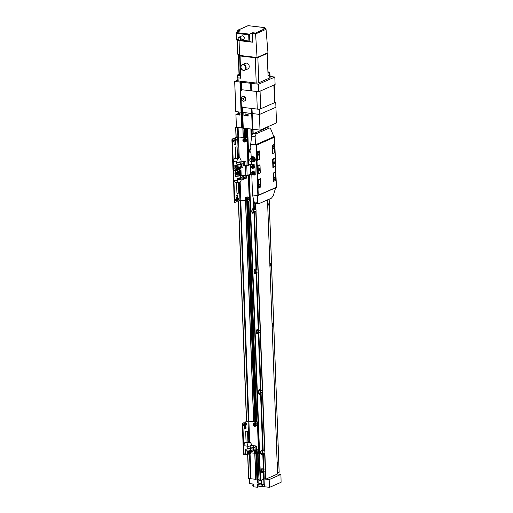 <?xml version="1.0" encoding="UTF-8"?>
<svg xmlns="http://www.w3.org/2000/svg" width="513" height="513" viewBox="0 0 513 513"><rect width="100%" height="100%" fill="white"/><g stroke="black" fill="none" stroke-linecap="round" stroke-linejoin="round"><path stroke-width="0.77" d="M250.825 148.251A2.341 1.199 96.7 0 0 249.562 151.091A2.341 1.199 96.7 0 0 250.511 152.88A2.341 1.199 96.7 0 0 250.992 152.752M250.863 149.2A1.404 0.718 96.7 0 0 250.684 149.129A1.404 0.718 96.7 0 0 249.786 150.848A1.404 0.718 96.7 0 0 250.35 151.919A1.404 0.718 96.7 0 0 250.947 151.508M254.345 209.342L253.794 208.906A2.341 1.199 96.7 0 0 253.268 208.579A2.341 1.199 96.7 0 0 251.774 211.439A2.341 1.199 96.7 0 0 252.723 213.222A2.341 1.199 96.7 0 0 253.909 212.138L254.429 211.6L255.795 211.76L256.038 211.337A2.341 1.199 96.7 0 0 256.077 210.58A2.341 1.199 96.7 0 0 255.981 209.881L254.345 209.342L254.063 201.789M252.588 213.19A2.341 1.199 96.7 0 0 253.948 210.33A2.341 1.199 96.7 0 0 253.133 208.579M253.46 210.548A1.404 0.718 96.7 0 0 252.896 209.477A1.404 0.718 96.7 0 0 251.998 211.189A1.404 0.718 96.7 0 0 252.563 212.26A1.404 0.718 96.7 0 0 253.46 210.548M263.855 468.818L263.304 468.382A2.341 1.199 96.7 0 0 262.784 468.055A2.341 1.199 96.7 0 0 261.29 470.908A2.341 1.199 96.7 0 0 262.233 472.697A2.341 1.199 96.7 0 0 263.425 471.614L263.939 471.075L265.311 471.235L265.548 470.812A2.341 1.199 96.7 0 0 265.587 470.055A2.341 1.199 96.7 0 0 265.497 469.357L263.855 468.818L263.278 452.973L264.644 453.133L264.888 452.71A2.341 1.199 96.7 0 0 264.926 451.953A2.341 1.199 96.7 0 0 264.836 451.254L263.195 450.715L261.066 392.631L262.432 392.791L262.675 392.368A2.341 1.199 96.7 0 0 262.714 391.611A2.341 1.199 96.7 0 0 262.624 390.912L260.982 390.374L258.853 332.289L260.219 332.45L260.463 332.026A2.341 1.199 96.7 0 0 260.501 331.27A2.341 1.199 96.7 0 0 260.405 330.564L258.77 330.032L256.641 271.948L258.007 272.108L258.251 271.685A2.341 1.199 96.7 0 0 258.289 270.922A2.341 1.199 96.7 0 0 258.193 270.223L256.558 269.684L254.429 211.6M262.105 472.665A2.341 1.199 96.7 0 0 263.464 469.805A2.341 1.199 96.7 0 0 262.65 468.048M262.977 470.023A1.404 0.718 96.7 0 0 262.406 468.953A1.404 0.718 96.7 0 0 261.508 470.665A1.404 0.718 96.7 0 0 262.079 471.736A1.404 0.718 96.7 0 0 262.977 470.023M263.195 450.715L262.643 450.279A2.341 1.199 96.7 0 0 262.117 449.952A2.341 1.199 96.7 0 0 260.623 452.806A2.341 1.199 96.7 0 0 261.572 454.595A2.341 1.199 96.7 0 0 262.759 453.511L263.278 452.973M261.438 454.563A2.341 1.199 96.7 0 0 262.803 451.703A2.341 1.199 96.7 0 0 261.983 449.946M262.31 451.915A1.404 0.718 96.7 0 0 261.745 450.85A1.404 0.718 96.7 0 0 260.848 452.562A1.404 0.718 96.7 0 0 261.418 453.633A1.404 0.718 96.7 0 0 262.31 451.915M260.982 390.374L260.431 389.938A2.341 1.199 96.7 0 0 259.905 389.604A2.341 1.199 96.7 0 0 258.411 392.464A2.341 1.199 96.7 0 0 259.36 394.247A2.341 1.199 96.7 0 0 260.546 393.17L261.066 392.631M259.225 394.221A2.341 1.199 96.7 0 0 260.591 391.361A2.341 1.199 96.7 0 0 259.77 389.604M260.097 391.573A1.404 0.718 96.7 0 0 259.533 390.502A1.404 0.718 96.7 0 0 258.635 392.221A1.404 0.718 96.7 0 0 259.206 393.291A1.404 0.718 96.7 0 0 260.097 391.573M258.77 330.032L258.219 329.596A2.341 1.199 96.7 0 0 257.693 329.263A2.341 1.199 96.7 0 0 256.199 332.123A2.341 1.199 96.7 0 0 257.148 333.905A2.341 1.199 96.7 0 0 258.334 332.822L258.853 332.289M257.013 333.88A2.341 1.199 96.7 0 0 258.379 331.02A2.341 1.199 96.7 0 0 257.558 329.263M257.885 331.231A1.404 0.718 96.7 0 0 257.321 330.16A1.404 0.718 96.7 0 0 256.423 331.879A1.404 0.718 96.7 0 0 256.987 332.95A1.404 0.718 96.7 0 0 257.885 331.231M256.558 269.684L256.006 269.248A2.341 1.199 96.7 0 0 255.48 268.921A2.341 1.199 96.7 0 0 253.986 271.781A2.341 1.199 96.7 0 0 254.935 273.564A2.341 1.199 96.7 0 0 256.122 272.48L256.641 271.948M254.801 273.532A2.341 1.199 96.7 0 0 256.16 270.672A2.341 1.199 96.7 0 0 255.346 268.921M255.673 270.89A1.404 0.718 96.7 0 0 255.108 269.819A1.404 0.718 96.7 0 0 254.211 271.531A1.404 0.718 96.7 0 0 254.775 272.602A1.404 0.718 96.7 0 0 255.673 270.89M267.497 199.89L267.671 204.738A2.341 1.199 96.7 0 0 267.632 205.495A2.341 1.199 96.7 0 0 267.728 206.194L269.883 265.08A2.341 1.199 96.7 0 0 269.851 265.837A2.341 1.199 96.7 0 0 269.941 266.536L272.102 325.422A2.341 1.199 96.7 0 0 272.063 326.178A2.341 1.199 96.7 0 0 272.153 326.884L274.314 385.763A2.341 1.199 96.7 0 0 274.275 386.526A2.341 1.199 96.7 0 0 274.365 387.225L276.526 446.111A2.341 1.199 96.7 0 0 276.488 446.868A2.341 1.199 96.7 0 0 276.578 447.567L277.187 464.214A2.341 1.199 96.7 0 0 277.148 464.97A2.341 1.199 96.7 0 0 277.244 465.669L277.546 473.993L265.856 479.136L264.233 479.001L263.939 471.075M277.264 465.785A2.341 1.199 96.7 0 0 277.732 463.675A2.341 1.199 96.7 0 0 277.135 462.046M277.187 465.362A2.341 1.199 96.7 0 0 277.469 463.643A2.341 1.199 96.7 0 0 277.148 462.348M276.603 447.682A2.341 1.199 96.7 0 0 277.071 445.573A2.341 1.199 96.7 0 0 276.475 443.944M276.52 447.259A2.341 1.199 96.7 0 0 276.802 445.54A2.341 1.199 96.7 0 0 276.481 444.245M274.391 387.341A2.341 1.199 96.7 0 0 274.859 385.231A2.341 1.199 96.7 0 0 274.263 383.596M274.308 386.917A2.341 1.199 96.7 0 0 274.59 385.199A2.341 1.199 96.7 0 0 274.269 383.904M272.179 326.993A2.341 1.199 96.7 0 0 272.647 324.889A2.341 1.199 96.7 0 0 272.05 323.254M272.095 326.576A2.341 1.199 96.7 0 0 272.377 324.857A2.341 1.199 96.7 0 0 272.057 323.562M269.966 266.651A2.341 1.199 96.7 0 0 270.428 264.541A2.341 1.199 96.7 0 0 269.838 262.913M269.883 266.234A2.341 1.199 96.7 0 0 270.165 264.509A2.341 1.199 96.7 0 0 269.844 263.214M267.754 206.309A2.341 1.199 96.7 0 0 268.216 204.2A2.341 1.199 96.7 0 0 267.619 202.571M267.671 205.886A2.341 1.199 96.7 0 0 267.953 204.168A2.341 1.199 96.7 0 0 267.632 202.872M267.728 206.194L267.677 206.534L267.728 206.194M269.941 266.536L269.896 266.875L269.941 266.536M272.153 326.884L272.108 327.217L272.153 326.884M274.365 387.225L274.32 387.565L274.365 387.225M276.578 447.567L276.533 447.907L276.578 447.567M250.376 152.848A2.341 1.199 96.7 0 0 250.985 152.502M244.836 128.308L244.297 128.872L243.008 128.769L243.617 128.205L235.82 127.378L236.346 126.961M248.741 128.769L247.253 129.27L246.157 129.09L247.869 128.667M257.468 479.886L255.737 479.905L254.807 453.287M255.711 479.309L250.985 478.751L250.055 453.518M247.651 454.518L248.529 478.462L250.985 478.751M279.117 472.178L277.539 472.96M258.058 453.665L259.007 480.309L260.559 480.431L264.233 479.001M258.975 479.475L257.802 453.639M257.488 479.597L258.751 479.45M246.439 421.532L238.353 200.968M236.018 137.317L235.647 127.269M251.691 108.448L252.454 129.18L260.001 130.097L259.424 114.405L252.152 113.52L252.813 129.25M251.877 108.467L252.063 113.482L251.691 113.495L252.152 113.514L252.64 129.173M242.11 106.781L242.893 128.051L252.454 129.18M242.303 106.954L242.502 112.353L242.142 112.366L242.591 112.385L243.168 128.083L242.591 112.398M241.552 105.992L242.36 127.987L242.713 128.058L242.059 112.334M241.751 106.338L241.969 112.289L241.61 112.302L242.059 112.328L242.546 127.981M237.243 80.259L234.742 81.452L240.148 82.061L241.828 127.923L242.181 127.993L241.36 105.473M240.007 114.027A1.404 0.346 -2.1 0 0 239.872 114.014A1.404 0.346 -2.1 0 0 238.455 114.053A1.404 0.346 -2.1 0 0 237.743 114.386A1.404 0.346 -2.1 0 0 238.41 114.656A1.404 0.346 -2.1 0 0 240.026 114.572M248.132 114.989A1.404 0.346 -2.1 0 0 248.003 114.97A1.404 0.346 -2.1 0 0 246.58 115.015A1.404 0.346 -2.1 0 0 245.868 115.348A1.404 0.346 -2.1 0 0 246.535 115.617A1.404 0.346 -2.1 0 0 248.151 115.534M248.119 114.681A2.494 0.622 177.9 0 0 245.143 115.04L243.925 115.579L248.17 116.079L248.061 113.065L251.691 113.495L242.502 112.353L243.079 128.045M243.925 115.579L243.81 112.565L242.591 112.392L242.392 107.031L242.591 112.392M239.994 113.706L238.321 113.508L235.897 114.579L240.046 115.124L239.937 112.103L241.065 112.238L235.781 111.558L234.678 81.387M238.321 113.508L238.263 111.911M252.056 108.487L259.495 109.314L275.744 102.164L275.93 107.23L259.681 114.38L252.242 113.559L251.966 108.455L252.152 113.52L251.966 108.48M239.962 82.067L241.065 112.238L241.443 112.232L241.065 112.238L241.642 127.929L236.358 127.25L235.897 114.579M242.014 127.917L240.841 91.372M260.258 130.071L276.507 122.921L275.93 107.23L259.681 114.38L260.001 130.097M235.954 114.643L236.422 127.314M240.501 82.131L241.488 82.221L241.86 90.006A2.494 2.046 -113.8 0 1 241.905 89.987A2.494 2.046 -113.8 0 0 240.783 92.019L241.251 104.812A2.494 2.046 -113.8 0 0 243.47 107.473L257.276 109.109L256.628 91.487L242.822 89.858A2.494 2.046 -113.8 0 0 241.905 89.987A2.494 2.046 -113.8 0 1 242.822 89.858L258.853 91.692L275.103 84.542L274.827 77.059L258.578 84.209L251.043 83.35L251.319 90.833L250.953 83.311L251.229 90.795M244.502 81.65A2.494 0.622 177.9 0 1 241.257 81.9A2.494 0.622 177.9 0 1 240.071 81.42A2.494 0.622 177.9 0 1 240.289 81.15M254.063 82.779A2.494 0.622 177.9 0 1 250.819 83.029A2.494 0.622 177.9 0 1 249.626 82.548A2.494 0.622 177.9 0 1 249.85 82.279M242.392 106.967L242.482 107.095A2.494 2.046 -113.8 0 0 243.47 107.473L251.505 108.423L252.261 129.18M274.897 102.01L275.744 102.164M259.495 109.314L259.424 114.405L259.238 109.34M241.924 106.576L242.059 112.328M240.866 82.118L241.174 90.596M241.399 82.183L241.687 90.102M250.953 83.311L241.488 82.221L241.77 90.051M270.082 76.443L274.827 77.059M234.742 81.452L235.845 111.622M258.321 84.235L258.597 91.718M258.578 84.209L258.853 91.692M241.033 82.195L241.334 90.397M239.308 74.513L238.577 54.731L238.038 54.365A0.622 0.513 66.2 0 1 237.513 53.673L237.641 40.296M240.334 40.668L243.425 39.302A1.872 1.533 -113.8 0 0 244.265 37.782A1.872 1.533 -113.8 0 0 241.918 35.884L238.827 37.244A1.872 1.533 -113.8 0 0 237.987 38.764A1.872 1.533 -113.8 0 0 240.334 40.668A1.872 1.533 -113.8 0 0 241.174 39.142A1.872 1.533 -113.8 0 0 238.827 37.244M240.744 39.18A1.558 1.282 -113.8 0 0 238.09 38.866A1.558 1.282 -113.8 0 0 240.744 39.18M244.746 70.281L247.837 68.922A3.084 2.533 -113.8 0 0 249.222 66.408A3.084 2.533 -113.8 0 0 245.355 63.272L242.258 64.632A3.084 2.533 -113.8 0 0 240.873 67.145A3.084 2.533 -113.8 0 0 244.746 70.281A3.084 2.533 -113.8 0 0 246.131 67.767A3.084 2.533 -113.8 0 0 242.258 64.632M245.701 67.806A2.777 2.276 -113.8 0 0 243.239 64.843A2.777 2.276 -113.8 0 0 240.975 67.248A2.777 2.276 -113.8 0 0 243.438 70.21A2.777 2.276 -113.8 0 0 245.701 67.806M240.52 75.674A2.18 0.545 177.9 0 1 237.384 75.302A2.18 0.545 177.9 0 1 237.455 75.161L237.686 74.924A1.93 0.481 177.9 0 1 237.91 74.783A1.93 0.481 177.9 0 1 240.475 74.526M240.597 77.848A2.18 0.545 177.9 0 1 237.468 77.476L237.384 75.302M240.507 75.366A1.93 0.481 177.9 0 1 238.385 75.398A1.93 0.481 177.9 0 1 237.686 74.924M267.933 71.878A1.93 0.481 177.9 0 1 269.287 72.166A1.93 0.481 177.9 0 1 269.069 72.551A1.93 0.481 177.9 0 1 267.966 72.801M269.287 72.166L269.537 72.384A2.18 0.545 177.9 0 1 269.614 72.519A2.18 0.545 177.9 0 1 269.293 72.82A2.18 0.545 177.9 0 1 267.978 73.109M269.614 72.519L269.691 74.693A2.18 0.545 177.9 0 1 269.37 74.994A2.18 0.545 177.9 0 1 268.062 75.276M238.648 75.142L240.494 74.943M239.603 75.238L239.584 74.712L238.635 74.872M240.488 74.815L239.584 74.712M267.959 72.532L268.37 72.198L267.946 72.147M239.225 55.391L257.045 57.494L256.859 57.924L257.045 57.494L256.859 57.924L239.481 55.898L239.103 40.63L236.346 39.995L236.153 32.556L249.536 34.134L248.702 34.82L248.933 41.034L249.812 41.598L249.536 34.134L252.723 32.736L255.551 33.069L265.054 28.645A2.802 0.699 -2.1 0 1 263.714 28.1A2.802 0.699 -2.1 0 1 264.124 27.715L264.49 27.58L264.779 28.606M238.654 40.264L236.346 39.995L236.608 39.578L238.276 39.777M236.333 39.969L236.063 32.736L239.609 31.037A2.802 0.699 -2.1 0 0 240.02 30.652A2.802 0.699 -2.1 0 0 238.68 30.113L238.731 31.421M239.558 55.911L240.103 56.257L240.7 78.014M237.718 31.87L237.731 30.568A0.622 0.513 66.2 0 1 238.244 30.055L238.68 30.113M267.485 53.262A0.622 0.513 -113.8 0 0 267.966 52.692L266.042 29.331A0.622 0.513 -113.8 0 0 265.49 28.696M267.267 53.666L268.068 75.591L267.17 53.711L267.491 53.314M267.978 75.674L269.735 74.898A1.872 0.462 -2.1 0 0 270.011 74.642A1.872 0.462 -2.1 0 0 269.684 74.398M237.455 77.251L237.423 77.264A1.872 0.462 -2.1 0 0 237.147 77.521A1.872 0.462 -2.1 0 0 238.038 77.88L240.905 78.22M237.147 77.521L237.256 80.541A1.872 0.462 -2.1 0 0 238.147 80.9L256.205 83.029A1.872 0.462 -2.1 0 0 258.776 82.792L269.844 77.918A1.872 0.462 -2.1 0 0 270.12 77.662L270.011 74.642M238.244 30.055L248.183 25.682L247.997 26.048L248.183 25.682L264.394 27.599M267.966 52.692L257.045 57.494L255.551 33.069M240.084 40.745L252.486 42.207L252.723 32.736M252.486 42.207L249.812 41.598M274.269 84.908L274.91 102.35A2.494 0.622 177.9 0 1 274.545 102.696L273.897 85.075A2.494 0.622 -2.1 0 0 274.263 84.735M273.897 85.075L260.059 91.167L260.7 108.782L274.545 102.696M260.7 108.782A2.494 0.622 177.9 0 1 257.276 109.109M242.546 96.611A2.398 1.969 66.2 0 1 242.707 96.534A2.398 1.969 66.2 0 1 243.592 96.406A2.398 1.969 66.2 0 1 245.65 98.445A2.398 1.969 66.2 0 1 244.643 100.926A2.398 1.969 66.2 0 1 244.477 100.99M243.265 96.547A2.398 1.969 66.2 0 1 245.323 98.586A2.398 1.969 66.2 0 1 244.316 101.067A2.398 1.969 66.2 0 1 243.438 101.196A2.398 1.969 66.2 0 1 241.373 99.156A2.398 1.969 66.2 0 1 242.38 96.675A2.398 1.969 66.2 0 1 243.265 96.547M242.97 98.252L242.687 98.823L243.63 99.535L243.585 98.323L242.97 98.252M243.079 98.265L242.835 98.759L243.669 99.458M277.276 465.881L277.571 473.967L280.919 474.435L281.098 482.278L269.614 487.331L264.253 486.747L264.131 484.041L261.553 485.041L257.539 484.567L257.661 487.279L258.911 486.728A2.494 0.622 177.9 0 1 262.335 486.401L264.246 486.632M257.661 487.279L253.73 486.811L253.608 484.105L249.491 483.573L249.247 478.635M252.056 483.919L252.114 485.195L253.666 485.381M257.718 453.627L258.982 479.488M257.545 479.578L257.712 483.092L258.167 482.996L258.039 479.463M258.167 482.996L261.059 483.336M257.712 483.092L261.066 483.49L260.937 480.264M269.434 487.35L269.133 479.533L265.837 479.142M269.614 487.331L269.133 479.533M280.919 474.435L269.389 479.508M261.553 485.041L261.361 480.078M249.542 483.624L249.305 478.642M261.758 485.022L261.611 479.963M277.892 474.025L277.86 472.813M252.915 161.351L254.563 160.543L254.486 158.453L252.858 157.222L251.299 158.075M258.61 169.797A1.09 0.558 -83.3 0 1 258.95 168.636A1.09 0.558 -83.3 0 1 259.751 169.296A1.09 0.558 -83.3 0 1 259.392 170.47A1.09 0.558 -83.3 0 1 258.744 170.374A1.09 0.558 -83.3 0 1 258.61 169.797M258.898 168.7A0.936 0.481 -83.3 0 1 259.155 168.597A0.936 0.481 -83.3 0 1 259.533 169.316A0.936 0.481 -83.3 0 1 258.937 170.457A0.936 0.481 -83.3 0 1 258.706 170.297M273.589 163.205A1.09 0.558 -83.3 0 1 273.929 162.044A1.09 0.558 -83.3 0 1 274.731 162.704A1.09 0.558 -83.3 0 1 274.372 163.878A1.09 0.558 -83.3 0 1 273.724 163.782A1.09 0.558 -83.3 0 1 273.589 163.205M273.878 162.108A0.936 0.481 -83.3 0 1 274.134 162.012A0.936 0.481 -83.3 0 1 274.513 162.724A0.936 0.481 -83.3 0 1 273.916 163.865A0.936 0.481 -83.3 0 1 273.685 163.705M257.949 154.144A1.244 0.641 -83.3 0 1 258.34 152.816A1.244 0.641 -83.3 0 1 259.257 153.567A1.244 0.641 -83.3 0 1 258.847 154.913A1.244 0.641 -83.3 0 1 258.103 154.804A1.244 0.641 -83.3 0 1 257.949 154.144M258.263 152.919A1.013 0.519 -83.3 0 1 258.52 152.829A1.013 0.519 -83.3 0 1 258.93 153.599A1.013 0.519 -83.3 0 1 258.283 154.836A1.013 0.519 -83.3 0 1 258.052 154.689M274.083 178.928A1.244 0.641 -83.3 0 1 274.468 177.607A1.244 0.641 -83.3 0 1 275.385 178.357A1.244 0.641 -83.3 0 1 274.981 179.697A1.244 0.641 -83.3 0 1 274.237 179.588A1.244 0.641 -83.3 0 1 274.083 178.928M274.391 177.703A1.013 0.519 -83.3 0 1 274.647 177.613A1.013 0.519 -83.3 0 1 275.058 178.389A1.013 0.519 -83.3 0 1 274.41 179.621A1.013 0.519 -83.3 0 1 274.186 179.473M272.929 147.552A1.244 0.641 -83.3 0 1 273.32 146.224A1.244 0.641 -83.3 0 1 274.231 146.974A1.244 0.641 -83.3 0 1 273.827 148.321A1.244 0.641 -83.3 0 1 273.083 148.212A1.244 0.641 -83.3 0 1 272.929 147.552M273.243 146.327A1.013 0.519 -83.3 0 1 273.5 146.237A1.013 0.519 -83.3 0 1 273.91 147.007A1.013 0.519 -83.3 0 1 273.262 148.244A1.013 0.519 -83.3 0 1 273.031 148.097M259.103 185.52A1.244 0.641 -83.3 0 1 259.488 184.199A1.244 0.641 -83.3 0 1 260.405 184.949A1.244 0.641 -83.3 0 1 260.001 186.29A1.244 0.641 -83.3 0 1 259.257 186.181A1.244 0.641 -83.3 0 1 259.103 185.52M259.411 184.295A1.013 0.519 -83.3 0 1 259.674 184.205A1.013 0.519 -83.3 0 1 260.078 184.975A1.013 0.519 -83.3 0 1 259.437 186.213A1.013 0.519 -83.3 0 1 259.206 186.065M250.71 159.088A1.225 1 66.2 0 1 250.793 161.454A1.225 1 66.2 0 1 250.71 159.088M253.627 159.896L253.076 160.133L253.627 159.896M252.877 158.318L252.12 158.389L252.877 158.318M252.986 161.313L253.095 161.242C254.127 159.71 253.749 158.594 251.96 157.895L251.383 157.914M252.242 161.666L250.96 161.589A1.776 1.462 66.2 0 0 252.871 160.184A1.776 1.462 66.2 0 0 249.921 159.222L250.421 158.408M252.729 158.196A1.558 1.282 66.2 0 1 253.024 160.967M253.525 171.348A1.404 1.154 66.2 0 1 254.14 173.99L253.454 174.292A1.404 1.154 66.2 0 1 252.325 171.72A1.404 1.154 66.2 0 1 253.454 174.292L252.903 174.369C251.511 173.663 251.319 172.778 252.325 171.72L253.012 171.419A1.404 1.154 66.2 0 1 253.525 171.348M252.64 168.315A1.404 1.154 66.2 0 1 252.107 165.686L252.787 165.385A1.404 1.154 66.2 0 1 253.916 167.956L253.236 168.258A1.404 1.154 66.2 0 1 252.717 168.328M252.569 166.43L252.999 167.411M253.153 167.103L252.826 166.462L252.21 166.392L251.928 166.956L252.255 167.597L252.871 167.668L253.153 167.103M252.742 167.379L252.255 167.597M252.415 166.744L251.928 166.956M252.794 172.464L253.217 173.445M253.377 173.137L253.044 172.496L252.434 172.426L252.146 172.99L252.479 173.631L253.089 173.702L253.377 173.137M252.967 173.413L252.479 173.631M252.633 172.778L252.146 172.99M251.069 158.107L250.742 158.222L251.069 158.107M254.486 158.453L254.955 158.248M254.653 157.76L253.537 156.92L252.858 157.222M254.563 160.543L253.012 161.403M255.243 160.139L255.198 158.915M251.729 156.561L251.774 157.805M252.723 161.46L253.711 161.576A2.648 2.174 -113.8 0 0 254.377 161.537M252.184 161.723L253.121 161.832A2.648 2.174 -113.8 0 0 254.095 161.691A2.648 2.174 -113.8 0 0 255.211 158.953A2.648 2.174 -113.8 0 0 252.935 156.702L251.126 156.491L250.684 144.268L251.691 136.163A3.116 1.603 96.7 0 1 253.166 133.367L255.41 132.822L265.266 128.487L264.753 128.269L264.772 128.705M252.383 174.369L255.179 174.818M252.383 174.484L251.8 174.741L254.717 175.087A0.622 0.513 -113.8 0 0 255.23 174.548L254.897 165.494A0.622 0.513 -113.8 0 0 254.345 164.827L251.421 164.487L251.319 161.717M273.108 173.08L273.416 181.525L273.833 181.185L273.544 173.343L273.108 173.08L275.385 172.073L275.5 172.477L273.544 173.343M258.437 188.117L260.809 186.918L260.405 178.665L258.129 179.672L258.565 179.928L258.853 187.777L258.437 188.117L258.129 179.672M257.93 174.24L260.296 173.035L260.014 165.192L259.899 164.788L257.616 165.789L258.058 166.052L258.347 173.894L257.93 174.24L257.616 165.789M272.595 159.197L272.91 167.648L273.326 167.302L273.038 159.46L272.595 159.197L274.878 158.196L274.994 158.6L273.038 159.46M265.92 127.756A3.116 1.603 96.7 0 1 266.401 127.673L269.472 128.038L256.218 133.726L255.115 136.567L255.461 144.833L256.429 145.16L274.538 137.189L273.891 136.727L270.979 129.584C270.422 128.353 269.755 127.865 268.972 128.115L265.92 127.756L264.753 128.269M276.283 187.476L274.423 136.785L255.993 144.897L257.853 195.588L258.27 195.241L257.321 195.524L257.532 202.34C257.616 203.52 258.033 203.975 258.783 203.725L271.537 198.114L273.391 195.363L275.635 187.79M257.109 151.912L257.417 160.357L257.834 160.018L257.552 152.175L257.109 151.912L259.392 150.912L259.501 151.316L257.552 152.175M257.417 160.357L259.79 159.158L259.501 151.316M272.089 145.32L272.397 153.765L272.813 153.425L272.531 145.583L272.089 145.32L274.365 144.32L274.481 144.724L272.531 145.583M273.416 181.525L275.789 180.326L275.5 172.477M272.91 167.648L275.276 166.443L274.994 158.6M272.397 153.765L274.769 152.566L274.481 144.724M250.684 144.268L255.461 144.833L273.891 136.727M272.813 153.425L274.769 152.566M273.326 167.302L275.276 166.443M257.321 195.524L252.537 194.959L254.102 201.936A3.116 1.603 96.7 0 0 255.256 203.443L258.783 203.725M273.833 181.185L275.789 180.326M257.834 160.018L259.79 159.158M260.014 165.192L258.058 166.052M258.347 173.894L260.296 173.035M260.521 179.069L258.565 179.928M258.853 187.777L260.809 186.918M251.8 174.741L252.537 194.959M254.737 165.064L250.633 164.545L246.785 166.09L243.04 165.923M240.879 167.129L241.168 175.016L245.855 175.869L245.496 166.212M245.855 175.869L250.556 174.24L255.224 174.414M244.117 161.589A1.34 0.686 96.7 0 0 243.951 161.524A1.34 0.686 96.7 0 0 243.098 163.16L243.156 164.788A1.34 0.686 96.7 0 0 243.694 165.814L246.253 166.026L249.671 164.526L251.421 164.455M235.467 200.474A0.769 0.391 96.7 0 0 235.666 199.711A0.769 0.391 96.7 0 0 235.595 199.358M236.198 199.775A0.769 0.391 96.7 0 0 235.884 199.185A0.769 0.391 96.7 0 0 235.396 200.128A0.769 0.391 96.7 0 0 235.704 200.711A0.769 0.391 96.7 0 0 236.198 199.775M237.743 199.474A0.769 0.391 96.7 0 0 237.942 198.704A0.769 0.391 96.7 0 0 237.878 198.358M238.474 198.768A0.769 0.391 96.7 0 0 238.167 198.185A0.769 0.391 96.7 0 0 237.673 199.121A0.769 0.391 96.7 0 0 237.987 199.704A0.769 0.391 96.7 0 0 238.474 198.768M246.477 200.596A1.712 1.411 66.2 0 1 245.778 197.377C244.573 198.666 244.81 199.743 246.503 200.609L248.042 200.128A1.712 1.411 -113.8 0 0 246.657 196.992L245.778 197.377A1.712 1.411 66.2 0 1 247.163 200.512A1.712 1.411 66.2 0 1 246.535 200.609M246.272 198.23L246.028 198.711L246.894 199.563M247.138 199.082L246.727 198.281L245.964 198.191L245.605 198.897L246.016 199.698L246.785 199.788L247.138 199.082M246.439 199.512L246.016 199.698M246.028 198.711L245.605 198.897M238.378 157.613L237.622 136.907L235.505 137.843L235.198 138.587L235.576 144.249L234.095 144.589L233.973 138.542L232.735 139.061L232.434 139.805L233.55 170.278L233.8 170.752L234.608 170.425L233.595 171.483L234.71 201.962L234.96 202.436L236.198 201.917L236.147 198.518M256.866 421.801L248.773 201.128L240.802 200.192L237.731 201.218L237.481 194.927L235.98 195.883L236.236 198.525M237.602 195.164L237.077 195.094L236.859 198.262L236.948 200.679L237.641 201.179M234.71 201.962L234.178 201.898L234.877 202.398M233.325 170.701L234.178 201.898M249.145 200.987A0.622 0.513 -113.8 0 0 249.6 200.448L248.67 175.074M248.767 201.128A0.622 0.513 -113.8 0 0 249.273 200.589L248.343 175.215M240.937 168.662L240.443 168.604L240.937 168.662M238.423 182.75L238.801 193.093L237.378 193.343L236.935 193.164L236.544 182.525M238.026 174.176A1.712 0.879 -83.3 0 1 237.404 174.529C238.141 174.433 238.539 173.747 238.59 172.471L237.808 171.124L236.371 170.951A1.712 0.879 96.7 0 0 235.275 173.048A1.712 0.879 96.7 0 0 235.967 174.356L237.404 174.529A1.712 0.879 -83.3 0 1 236.711 173.221A1.712 0.879 -83.3 0 1 237.808 171.124A1.712 0.879 -83.3 0 1 238.327 171.611M241.302 179.8L240.571 181.903L238.603 182.769L237.275 180.595L237.192 178.396A1.34 0.686 96.7 0 0 237.737 179.415L241.136 179.819A1.34 0.686 96.7 0 0 241.309 179.794M238.603 182.769L235.307 182.384L233.979 180.204L237.275 180.595M245.124 175.779A1.295 0.667 96.7 0 0 245.124 176.004L245.182 177.633A1.295 0.667 96.7 0 0 245.708 178.627A1.295 0.667 96.7 0 0 246.535 177.036L246.496 175.876M243.585 175.6A1.295 0.667 96.7 0 0 243.585 175.824L243.643 177.453A1.295 0.667 96.7 0 0 244.169 178.441L245.708 178.627M243.508 178.37L243.451 176.741A1.295 0.667 96.7 0 0 242.925 175.754A1.295 0.667 96.7 0 0 242.091 177.338L242.155 178.966A1.295 0.667 96.7 0 0 242.681 179.954A1.295 0.667 96.7 0 0 243.508 178.37M242.925 175.754L241.386 175.568A1.295 0.667 96.7 0 0 240.552 177.158L240.616 178.787A1.295 0.667 96.7 0 0 241.136 179.774L242.681 179.954M243.56 175.593A1.34 0.686 96.7 0 0 243.56 175.831L243.617 177.46A1.34 0.686 96.7 0 0 244.162 178.486A1.34 0.686 96.7 0 0 244.342 178.46M241.559 175.587A1.34 0.686 96.7 0 0 241.386 175.529A1.34 0.686 96.7 0 0 240.533 177.165L240.591 178.793A1.34 0.686 96.7 0 0 241.136 179.819M239.654 172.246L239.738 171.348M240.514 171.637L240.251 170.983L239.783 171.188L239.834 172.701L240.514 171.637L239.821 171.554M239.725 172.426L240.302 172.49M237.372 173.253L237.461 172.355M238.231 172.637L237.968 171.983L237.5 172.195L237.557 173.702L238.231 172.637L237.545 172.554M237.442 173.426L238.026 173.497M240.308 173.176A1.712 0.879 -83.3 0 1 239.68 173.522A1.712 0.879 -83.3 0 1 238.987 172.214A1.712 0.879 -83.3 0 1 240.084 170.117L238.648 169.95A1.712 0.879 96.7 0 0 237.66 171.105M241.386 175.529L237.987 175.125A1.34 0.686 96.7 0 0 237.782 175.157L240.815 173.824A1.34 0.686 96.7 0 0 240.161 175.382M240.533 177.165L235.217 176.536A1.34 0.686 -83.3 0 1 235.871 174.933L236.923 174.471M238.301 173.862L238.904 173.599A1.34 0.686 -83.3 0 1 239.103 173.567A1.34 0.686 -83.3 0 1 239.295 173.644M235.563 166.488A1.34 0.686 -83.3 0 1 235.358 166.52A1.34 0.686 -83.3 0 1 234.813 165.494L234.941 168.905A2.18 1.122 96.7 0 0 235.826 170.572A2.18 1.122 96.7 0 0 236.16 170.515A2.18 1.122 96.7 0 0 235.095 173.131L233.716 172.964A2.18 1.122 -83.3 0 1 234.64 170.431M239.257 170.021A2.18 1.122 96.7 0 0 238.641 169.514A2.18 1.122 96.7 0 0 238.308 169.572A2.18 1.122 96.7 0 0 238.744 169.207M236.16 170.515L236.769 170.245L236.16 170.515M235.217 176.536L235.095 173.131M233.716 172.964L233.979 180.204M235.576 140.338A0.769 0.391 96.7 0 0 235.775 139.568A0.769 0.391 96.7 0 0 235.704 139.222M236.307 139.632A0.769 0.391 96.7 0 0 235.999 139.049A0.769 0.391 96.7 0 0 235.505 139.985A0.769 0.391 96.7 0 0 235.82 140.568A0.769 0.391 96.7 0 0 236.307 139.632M233.293 141.338A0.769 0.391 96.7 0 0 233.498 140.575A0.769 0.391 96.7 0 0 233.428 140.222M234.031 140.639A0.769 0.391 96.7 0 0 233.716 140.049A0.769 0.391 96.7 0 0 233.229 140.992A0.769 0.391 96.7 0 0 233.537 141.575A0.769 0.391 96.7 0 0 234.031 140.639M244.329 142.063A1.712 1.411 66.2 0 1 243.637 138.843C242.425 140.132 242.668 141.21 244.355 142.075L245.894 141.594A1.712 1.411 -113.8 0 0 244.515 138.459L243.637 138.843A1.712 1.411 66.2 0 1 245.015 141.986A1.712 1.411 66.2 0 1 244.387 142.075M247.042 165.68A1.712 1.411 -113.8 0 0 245.951 165.212M244.13 139.696L243.887 140.177L244.752 141.03M244.996 140.549L244.586 139.748L243.816 139.658L243.463 140.363L243.874 141.165L244.637 141.255L244.996 140.549M244.297 140.979L243.874 141.165M243.887 140.177L243.463 140.363M233.55 170.278L233.017 170.213L233.71 170.72M232.735 139.061L232.203 138.997L231.902 139.741L233.017 170.213M233.53 138.516L232.203 138.997M234.095 144.602L235.191 143.813L235.037 141.197M235.287 141.004L234.755 140.94L235.371 141.222M234.755 140.94L234.973 137.779L237.089 136.849L246.766 137.625A0.622 0.513 -113.8 0 1 247.324 138.292L248.305 165.128M247.978 165.269L246.997 138.433A0.622 0.513 -113.8 0 0 246.445 137.773L237.622 136.907M235.685 147.122L237.109 146.872L235.685 147.122M235.236 146.942L235.64 157.985L236.089 158.164L237.513 157.914L237.109 146.872M237.872 169.95A1.712 0.879 -83.3 0 1 237.25 170.303C237.987 170.213 238.385 169.521 238.436 168.245L237.647 166.898L236.217 166.731A1.712 0.879 96.7 0 0 235.121 168.828A1.712 0.879 96.7 0 0 235.813 170.136L237.25 170.303A1.712 0.879 -83.3 0 1 236.551 168.995A1.712 0.879 -83.3 0 1 237.647 166.898A1.712 0.879 -83.3 0 1 238.173 167.385M236.589 161.89L237.718 158.632L234.422 158.241L233.293 161.499L236.589 161.89L236.666 164.089A1.34 0.686 96.7 0 1 237.525 162.454L240.924 162.852A1.34 0.686 96.7 0 0 240.065 164.493L240.129 166.122A1.34 0.686 96.7 0 0 240.668 167.148A1.34 0.686 96.7 0 0 240.847 167.123M237.493 157.51L239.686 157.767L241.014 159.941L241.059 161.178M241.629 164.667L241.687 166.295A1.295 0.667 96.7 0 0 242.213 167.283A1.295 0.667 96.7 0 0 243.047 165.699L242.982 164.07A1.295 0.667 96.7 0 0 242.457 163.076A1.295 0.667 96.7 0 0 241.629 164.667L240.09 164.481L240.148 166.109A1.295 0.667 96.7 0 0 240.674 167.103L242.213 167.283M242.457 163.076L240.918 162.897A1.295 0.667 96.7 0 0 240.09 164.481M244.656 163.333L244.72 164.962A1.295 0.667 96.7 0 0 245.24 165.949A1.295 0.667 96.7 0 0 246.073 164.365L246.009 162.736A1.295 0.667 96.7 0 0 245.49 161.749A1.295 0.667 96.7 0 0 244.656 163.333L243.117 163.153L243.175 164.782A1.295 0.667 96.7 0 0 243.701 165.77L245.24 165.949M245.49 161.749L243.944 161.563A1.295 0.667 96.7 0 0 243.117 163.153M243.951 161.524L240.552 161.12A1.34 0.686 96.7 0 0 239.693 162.711M237.218 169.027L237.307 168.129M237.141 168.828L237.404 169.476L237.872 169.271L237.814 167.764L237.141 168.828M237.391 168.335L238.077 168.411M237.288 169.2L237.872 169.271M239.5 168.027L239.584 167.129M239.609 167.02L239.68 168.476L240.148 168.27L240.231 167.091M239.667 167.328L240.36 167.411M239.571 168.2L240.148 168.27M235.826 170.572L234.441 170.406A2.18 1.122 -83.3 0 1 233.556 168.745L233.293 161.499M239.686 157.767L237.718 158.632M235.634 157.709L234.422 158.241M245.996 424.552A0.769 0.391 96.7 0 0 246.195 423.789A0.769 0.391 96.7 0 0 246.131 423.437M246.727 423.847A0.769 0.391 96.7 0 0 246.42 423.263A0.769 0.391 96.7 0 0 245.926 424.2A0.769 0.391 96.7 0 0 246.24 424.79A0.769 0.391 96.7 0 0 246.727 423.847M243.72 425.559A0.769 0.391 96.7 0 0 243.919 424.79A0.769 0.391 96.7 0 0 243.848 424.437M244.451 424.854A0.769 0.391 96.7 0 0 244.137 424.264A0.769 0.391 96.7 0 0 243.649 425.206A0.769 0.391 96.7 0 0 243.957 425.79A0.769 0.391 96.7 0 0 244.451 424.854M256.314 425.809A1.712 1.411 -113.8 0 0 254.935 422.674L254.057 423.058A1.712 1.411 66.2 0 1 255.436 426.2A1.712 1.411 66.2 0 1 254.057 423.058C252.845 424.347 253.089 425.424 254.781 426.29L256.314 425.809M256.102 449.946A1.712 1.411 66.2 0 1 256.423 453.05L257.302 452.665A1.712 1.411 -113.8 0 0 256.378 449.426M255.532 450.76L255.288 451.248L256.154 452.1M256.397 451.613L255.987 450.818L255.224 450.728L254.865 451.434L255.275 452.235L256.045 452.325L256.397 451.613M255.698 452.049L255.275 452.235M255.288 451.248L254.865 451.434M254.551 423.911L254.307 424.398L255.173 425.251M255.416 424.764L255.006 423.962L254.236 423.873L253.884 424.584L254.294 425.38L255.057 425.469L255.416 424.764M254.717 425.194L254.294 425.38M254.307 424.398L253.884 424.584M245.028 454.64L244.226 454.973L243.438 454.435L244.137 454.935M248.799 441.828L248.042 421.128L245.926 422.058L245.708 425.219L246.144 428.092L244.695 429.035L244.643 423.231L244.393 422.757L242.623 423.212L242.322 423.956L243.438 454.435M243.156 423.276L242.854 424.02L242.322 423.956M243.951 422.731L242.623 423.212M244.521 428.817L245.618 428.028L245.464 425.412M245.708 425.219L245.182 425.155L245.791 425.437M245.182 425.155L245.394 421.994L247.51 421.064L257.193 421.84A0.622 0.513 -113.8 0 1 257.744 422.507L258.86 452.979A0.622 0.513 -113.8 0 1 258.405 453.524M259.007 480.309L258.033 453.665A0.622 0.513 -113.8 0 0 258.533 453.126L257.417 422.654A0.622 0.513 -113.8 0 0 256.866 421.987L248.042 421.128M243.97 454.492L242.854 424.02M258.026 453.665L250.863 452.819M246.105 431.337L247.529 431.087L246.105 431.337M245.656 431.157L246.067 442.2L246.509 442.379L247.933 442.129L247.529 431.087M248.292 454.165A1.712 0.879 -83.3 0 1 247.67 454.518C248.407 454.428 248.805 453.742 248.856 452.46L248.074 451.113L246.638 450.946A1.712 0.879 96.7 0 0 245.541 453.043A1.712 0.879 96.7 0 0 246.234 454.351L247.67 454.518A1.712 0.879 -83.3 0 1 246.977 453.21A1.712 0.879 -83.3 0 1 248.074 451.113A1.712 0.879 -83.3 0 1 248.6 451.6M247.009 446.105L248.138 442.847L244.848 442.462L243.713 445.714L247.009 446.105L247.086 448.304A1.34 0.686 96.7 0 1 247.946 446.669L251.344 447.067A1.34 0.686 96.7 0 0 250.485 448.708L250.549 450.337A1.34 0.686 96.7 0 0 251.088 451.363A1.34 0.686 96.7 0 0 251.267 451.337M247.92 441.725L250.107 441.982L251.434 444.155L251.485 445.393M252.05 448.881L252.114 450.51A1.295 0.667 96.7 0 0 252.633 451.498A1.295 0.667 96.7 0 0 253.467 449.914L253.403 448.285A1.295 0.667 96.7 0 0 252.883 447.298A1.295 0.667 96.7 0 0 252.05 448.881L250.511 448.702L250.568 450.331A1.295 0.667 96.7 0 0 251.094 451.318L252.633 451.498M252.883 447.298L251.338 447.112A1.295 0.667 96.7 0 0 250.511 448.702M255.076 447.548L255.141 449.176A1.295 0.667 96.7 0 0 255.666 450.164A1.295 0.667 96.7 0 0 256.494 448.58L256.436 446.951A1.295 0.667 96.7 0 0 255.91 445.964A1.295 0.667 96.7 0 0 255.076 447.548L253.537 447.368L253.602 448.997A1.295 0.667 96.7 0 0 254.127 449.984L255.666 450.164M255.91 445.964L254.371 445.778A1.295 0.667 96.7 0 0 253.537 447.368M254.544 445.803A1.34 0.686 96.7 0 0 254.371 445.739A1.34 0.686 96.7 0 0 253.518 447.374L253.576 449.003A1.34 0.686 96.7 0 0 254.121 450.029A1.34 0.686 96.7 0 0 254.294 450.004M254.371 445.739L250.972 445.335A1.34 0.686 96.7 0 0 250.113 446.926M247.638 453.242L247.728 452.344M247.561 453.043L247.824 453.691L248.292 453.486L248.234 451.979L247.561 453.043M247.811 452.549L248.497 452.626M247.708 453.415L248.292 453.486M249.921 452.242L250.011 451.344M250.036 451.235L250.1 452.69L250.575 452.485L250.652 451.312M250.088 451.543L250.78 451.626M249.991 452.415L250.575 452.485M245.984 450.703A1.34 0.686 -83.3 0 1 245.778 450.735A1.34 0.686 -83.3 0 1 245.24 449.709L245.361 453.12A2.18 1.122 96.7 0 0 246.246 454.787A2.18 1.122 96.7 0 0 246.58 454.73L247.189 454.46M248.568 453.858L248.728 453.787A2.18 1.122 96.7 0 0 249.164 453.421M246.246 454.787L244.868 454.621A2.18 1.122 -83.3 0 1 243.983 452.96L243.713 445.714M250.107 441.982L248.138 442.847M246.054 441.93L244.848 442.462M256.923 480.091L255.942 453.421M254.775 421.558L246.682 200.884M244.355 137.343L244.041 128.891M257.18 480.065L256.199 453.447M255.032 421.59L246.939 200.916M244.611 137.375L244.297 128.872M257.468 479.937L256.5 453.486M247.266 200.955L255.359 421.628L247.24 200.949M244.618 128.712L244.938 137.413L244.592 128.737M257.731 479.488L256.782 453.518M255.615 421.654L247.523 200.981M245.195 137.439L244.855 128.308M257.904 479.463L256.955 453.537M255.788 421.673L247.696 201.006M245.361 137.458L245.028 128.327M256.551 421.769L248.459 201.096M246.125 137.548L245.791 128.417M256.635 421.776L248.542 201.102M246.214 137.561L245.881 128.43M256.891 421.808L248.799 201.134M246.471 137.593L246.163 129.135M259.097 480.348L258.122 453.665M256.949 421.814L248.863 201.134M246.529 137.599L246.221 129.148M260.136 480.469L248.933 174.959M248.568 165.013L247.253 129.27M260.559 480.431L249.356 174.773M248.991 164.827L247.683 129.231M258.219 329.596L256.122 272.48M256.006 269.248L253.909 212.138M253.794 208.906L253.422 198.916M251.255 139.677L250.863 129.019M263.695 479.052L263.425 471.614M263.304 468.382L262.759 453.511M262.643 450.279L260.546 393.17M260.431 389.938L258.334 332.822M263.81 479.027L263.535 471.453M264.092 479.001L263.804 471.165M260.405 330.564L258.251 271.685M262.624 390.912L260.463 332.026M264.836 451.254L262.675 392.368M265.497 469.357L264.888 452.71M265.856 479.136L265.548 470.812M253.178 133.361L253.024 129.27M255.981 209.881L255.75 203.501M258.193 270.223L256.038 211.337M279.123 472.261L269.107 199.179M266.491 127.686L266.478 127.339M248.613 478.546L247.728 454.524M246.522 421.5L238.43 200.936M236.095 137.285L235.736 127.352M248.696 478.571L247.811 454.518M246.599 421.462L238.513 200.897M236.179 137.247L235.82 127.378M250.421 478.776L249.491 453.46M248.298 420.897L240.206 200.205M237.878 136.682L237.545 127.583M250.562 478.776L249.639 453.479M248.439 420.884L240.347 200.185M238.019 136.67L237.686 127.583M250.844 478.751L249.914 453.511M248.722 420.878L240.629 200.179M238.295 136.657L237.961 127.557M248.863 420.878L240.77 200.185M238.436 136.663L238.103 127.557M253.64 421.423L245.547 200.75M243.22 137.208L242.905 128.75M255.884 479.969L254.91 453.3M253.736 421.436L245.644 200.763M243.316 137.221L243.008 128.769M251.344 138.946L250.979 129.032M251.556 137.215L251.261 129.064M251.665 136.336L251.402 129.084M252.922 133.508L252.768 129.238M254.198 209.253L253.897 201.032M253.909 209.022L253.563 199.538M263.425 468.491L262.868 453.351M263.714 468.728L263.137 453.062M262.765 450.388L260.655 393.009M263.047 450.626L260.925 392.714M260.553 390.047L258.443 332.661M260.835 390.284L258.712 332.373M258.334 329.705L256.231 272.32M258.623 329.942L256.5 272.031M256.41 269.601L254.288 211.689M256.122 269.363L254.018 211.978M255.711 209.503L255.493 203.469M265.599 479.161L265.311 471.235M265.227 468.978L264.644 453.133M264.561 450.876L262.432 392.791M262.348 390.534L260.219 332.45M260.136 330.192L258.007 272.108M257.924 269.851L255.795 211.76M245.143 115.04L245.06 112.713M242.482 107.095L243.258 128.122M250.581 83.324L250.857 90.807M250.767 83.318L251.043 90.801M251.133 83.388L251.408 90.872M240.68 82.125L241.001 90.897M241.206 82.189L241.501 90.237M241.572 82.26L241.86 90.006M239.064 40.623L239.116 41.944M239.642 56.199L240.308 74.513M264.124 27.715L264.157 28.459M257.853 57.559L258.776 82.792M269.735 74.898L269.844 77.918M255.282 57.764L256.205 83.029M238.038 77.88L238.147 80.9M252.415 33.454L255.775 33.845L266.042 29.331M236.384 33.364L248.702 34.82M241.488 40.155L248.933 41.034M240.693 40.508L249.664 41.566M262.278 484.798L262.335 486.401M258.834 484.721L258.911 486.728M263.913 484.08L263.778 479.027M264.375 486.754L264.035 479.001M252.723 171.945A1.154 0.949 66.2 0 1 252.8 174.176A1.154 0.949 66.2 0 1 252.723 171.945M252.499 165.911A1.154 0.949 66.2 0 1 252.582 168.142A1.154 0.949 66.2 0 1 252.499 165.911M252.62 165.616A1.404 1.154 66.2 0 1 253.236 168.258L252.685 168.335C251.293 167.629 251.101 166.744 252.107 165.686A1.404 1.154 66.2 0 1 252.62 165.616M253.711 161.576L253.121 161.832M255.128 174.907L254.717 175.087M276.372 187.277L258.27 195.241L256.429 145.16M255.115 136.567L251.691 136.163M257.532 202.34L254.102 201.936M256.218 133.726L253.166 133.367M247.138 175.747L246.785 166.09M250.556 174.24L250.203 164.59M250.985 174.202L250.633 164.545M246.317 197.511A1.526 1.257 66.2 0 1 246.426 200.468A1.526 1.257 66.2 0 1 246.317 197.511M237.692 197.582L237.16 197.518M237.545 197.954L237.012 197.89M237.391 198.326L236.859 198.262M237.481 200.743L236.948 200.679M233.595 171.483L233.062 171.425M249.273 200.589L249.6 200.448M239.943 200.269L239.289 182.468M238.814 169.566L238.801 169.213M240.802 200.192L240.135 182.096M239.693 170.072L239.667 169.303M238.558 172.496A1.526 0.782 -83.3 0 1 237.814 174.324A1.526 0.782 -83.3 0 1 236.968 173.195A1.526 0.782 -83.3 0 1 237.711 171.368A1.526 0.782 -83.3 0 1 238.558 172.496M240.841 171.489A1.526 0.782 -83.3 0 1 240.097 173.317A1.526 0.782 -83.3 0 1 239.244 172.195A1.526 0.782 -83.3 0 1 239.988 170.361A1.526 0.782 -83.3 0 1 240.841 171.489M245.182 177.633L243.643 177.453M245.124 176.004L243.585 175.824M242.155 178.966L240.616 178.787M242.091 177.338L240.552 177.158M243.56 175.831L242.989 175.767M240.591 178.793L237.192 178.396M238.481 173.381L239.68 173.522C240.424 173.432 240.815 172.746 240.866 171.464L240.084 170.117A1.712 0.879 -83.3 0 1 240.61 170.605M235.871 174.933L237.782 175.157M240.815 173.824L238.904 173.599M244.175 138.978A1.526 1.257 66.2 0 1 244.284 141.934A1.526 1.257 66.2 0 1 244.175 138.978M245.682 165.731A1.712 1.411 66.2 0 1 246.15 166.058M232.434 139.805L231.902 139.741M233.877 138.555L233.344 138.497M235.576 144.249L235.044 144.185M235.724 143.877L235.191 143.813M235.634 141.46L235.108 141.402M235.198 138.587L234.672 138.523M235.505 137.843L234.973 137.779M246.445 137.773L246.766 137.625M246.997 138.433L247.324 138.292M239.244 157.715L238.474 136.83M240.155 168.95A1.712 0.879 -83.3 0 1 239.526 169.303C240.27 169.207 240.661 168.52 240.712 167.238L240.706 167.148A1.526 0.782 -83.3 0 1 240.687 167.264A1.526 0.782 -83.3 0 1 239.943 169.098A1.526 0.782 -83.3 0 1 239.09 167.969A1.526 0.782 -83.3 0 1 239.231 166.975M238.327 169.162L239.526 169.303A1.712 0.879 -83.3 0 1 238.834 167.995A1.712 0.879 -83.3 0 1 238.968 166.943M236.807 168.969A1.526 0.782 -83.3 0 1 237.551 167.142A1.526 0.782 -83.3 0 1 238.404 168.27A1.526 0.782 -83.3 0 1 237.66 170.098A1.526 0.782 -83.3 0 1 236.807 168.969M241.687 166.295L240.148 166.109M244.72 164.962L243.175 164.782M240.065 164.493L236.666 164.089M243.098 163.16L242.521 163.096M234.813 165.494L240.129 166.122M233.556 168.745L234.941 168.905M254.595 423.193A1.526 1.257 66.2 0 1 254.704 426.149A1.526 1.257 66.2 0 1 254.595 423.193M255.884 450.125A1.526 1.257 66.2 0 1 255.686 453.005A1.526 1.257 66.2 0 1 255.089 450.1M255.038 449.914C253.832 451.196 254.07 452.274 255.763 453.146L256.423 453.05A1.712 1.411 66.2 0 1 255.795 453.139M255.737 453.133A1.712 1.411 66.2 0 1 254.788 450.061M244.297 422.776L243.765 422.712M245.996 428.464L245.464 428.4M246.144 428.092L245.618 428.028M246.06 425.675L245.528 425.617M245.624 422.802L245.092 422.738M245.926 422.058L245.394 421.994M258.533 453.126L258.86 452.979M256.866 421.987L257.193 421.84M257.417 422.654L257.744 422.507M249.664 441.93L248.901 421.045M251.101 451.363A1.526 0.782 -83.3 0 1 251.107 451.478A1.526 0.782 -83.3 0 1 250.363 453.312A1.526 0.782 -83.3 0 1 249.51 452.184A1.526 0.782 -83.3 0 1 249.651 451.19M250.575 453.165A1.712 0.879 -83.3 0 1 249.946 453.518A1.712 0.879 -83.3 0 1 249.254 452.209A1.712 0.879 -83.3 0 1 249.389 451.158M247.234 453.184A1.526 0.782 -83.3 0 1 247.978 451.357A1.526 0.782 -83.3 0 1 248.831 452.485A1.526 0.782 -83.3 0 1 248.087 454.313A1.526 0.782 -83.3 0 1 247.234 453.184M252.114 450.51L250.568 450.331M255.141 449.176L253.602 448.997M250.485 448.708L247.086 448.304M253.518 447.374L252.941 447.31M245.24 449.709L250.549 450.337M243.983 452.96L245.361 453.12M257.5 479.911L256.532 453.486M246.439 137.587L246.131 129.116M279.168 472.216L269.158 199.159M266.536 127.692L266.523 127.314M255.737 479.905L254.762 453.28M253.589 421.417L245.503 200.743M243.168 137.202L242.861 128.712M277.206 463.951L276.616 447.778M276.545 445.848L274.404 387.437M274.333 385.5L272.191 327.095M272.114 325.159L269.973 266.747M269.902 264.817L267.76 206.406M267.69 204.475L267.523 199.878M239.808 56.218L240.61 78.098M238.288 54.699L239.013 74.539M238.013 30.094L248.093 25.656M248.125 25.65L264.49 27.58M256.949 57.956L267.69 53.23M239.481 55.898L256.917 57.956M244.316 101.067L244.643 100.926M242.38 96.675L242.707 96.534M250.479 161.364L250.96 161.589M249.76 159.735L249.921 159.222M276.424 187.392L274.577 136.99M257.981 195.562L276.379 187.463M237.731 201.218L237.198 201.154M234.96 202.436L234.435 202.372M248.997 201.096L249.318 200.955M244.162 178.486L243.508 178.409M241.123 173.804L239.103 173.567M233.8 170.752L233.274 170.694M233.973 138.542L233.441 138.478M235.416 141.242L234.883 141.178M240.668 167.148L235.358 166.52M244.226 454.973L243.694 454.909M244.393 422.757L243.861 422.693M245.836 425.457L245.304 425.392M258.257 453.633L258.584 453.492M248.747 453.377L249.946 453.518C250.69 453.421 251.088 452.735 251.133 451.453L251.133 451.363M253.467 449.952L254.121 450.029M251.088 451.363L245.778 450.735"/></g></svg>
